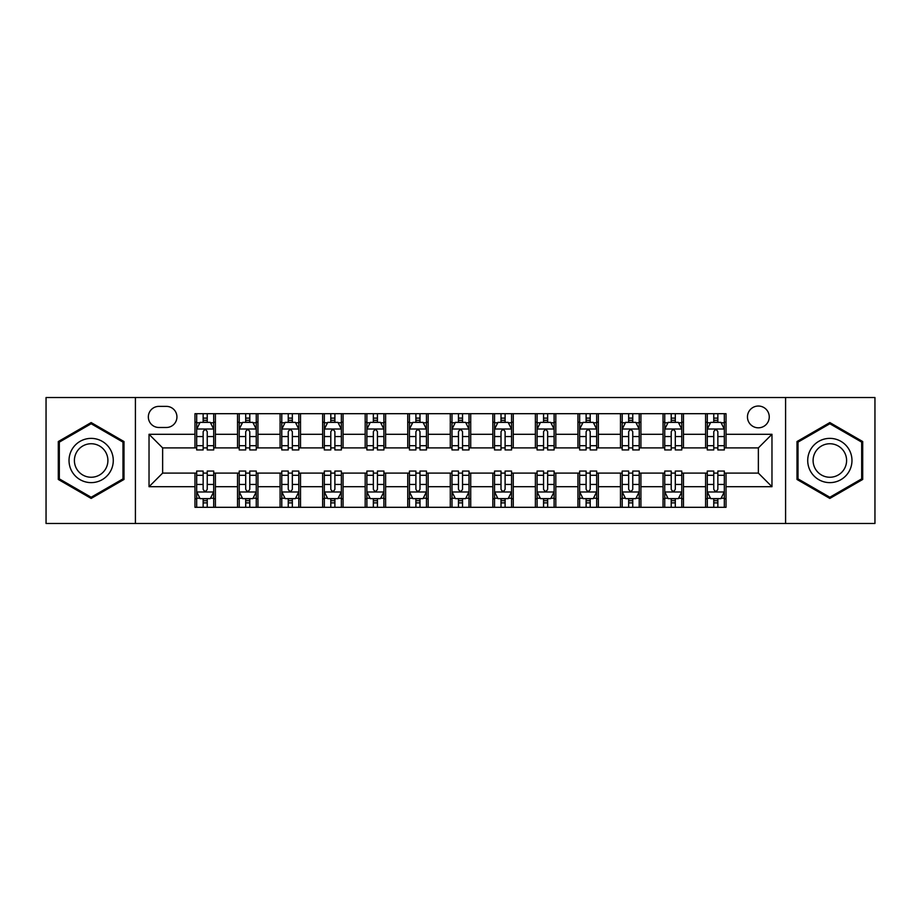 <?xml version="1.0" encoding="UTF-8"?>
<svg xmlns="http://www.w3.org/2000/svg" width="921" height="921" viewBox="0 0 921 921"><rect width="100%" height="100%" fill="white"/><g stroke="black" fill="none" stroke-linecap="round" stroke-linejoin="round"><path stroke-width="1.38" d="M758.363 406.034A10.891 10.891 0 0 0 747.461 416.925A10.891 10.891 0 0 0 758.363 427.816A10.891 10.891 0 0 0 769.254 416.925A10.891 10.891 0 0 0 758.363 406.034M785.59 523.473L874.95 523.473L874.95 397.527L785.59 397.527L785.59 523.473L135.41 523.473L135.41 397.527L46.05 397.527L46.05 523.473L135.41 523.473M158.896 427.482L166.39 427.482A10.557 10.557 0 0 0 176.936 416.925A10.557 10.557 0 0 0 166.39 406.38L158.896 406.38A10.557 10.557 0 0 0 148.339 416.925A10.557 10.557 0 0 0 158.896 427.482M785.59 397.527L135.41 397.527M194.976 486.714L149.029 486.714L149.029 434.286L194.976 434.286L194.976 447.905L162.637 447.905L162.637 473.095L194.976 473.095L194.976 507.31L726.024 507.31L726.024 473.095L758.363 473.095L758.363 447.905L726.024 447.905L726.024 434.286L771.971 434.286L771.971 486.714L726.024 486.714M726.024 434.286L726.024 413.69L194.976 413.69L194.976 434.286M705.601 413.69L705.601 447.905L707.293 447.905M713.763 447.905L717.85 447.905M724.32 447.905L726.024 447.905M705.601 447.905L681.77 447.905M663.039 413.69L663.039 447.905L664.743 447.905M671.213 447.905L675.3 447.905M663.039 447.905L639.22 447.905M620.489 413.69L620.489 447.905L622.193 447.905M628.663 447.905L632.75 447.905M620.489 447.905L596.67 447.905M577.939 413.69L577.939 447.905L579.643 447.905M586.113 447.905L590.2 447.905M577.939 447.905L554.108 447.905M535.389 413.69L535.389 447.905L537.093 447.905M543.563 447.905L547.65 447.905M535.389 447.905L511.558 447.905M492.839 413.69L492.839 447.905L494.542 447.905M501.012 447.905L505.099 447.905M492.839 447.905L469.008 447.905M450.288 413.69L450.288 447.905L451.992 447.905M458.462 447.905L462.538 447.905M450.288 447.905L426.458 447.905M407.738 413.69L407.738 447.905L409.442 447.905M415.901 447.905L419.988 447.905M407.738 447.905L383.907 447.905M365.188 413.69L365.188 447.905L366.892 447.905M373.35 447.905L377.437 447.905M365.188 447.905L341.357 447.905M322.638 413.69L322.638 447.905L324.33 447.905M330.8 447.905L334.887 447.905M322.638 447.905L298.807 447.905M280.088 413.69L280.088 447.905L281.78 447.905M288.25 447.905L292.337 447.905M280.088 447.905L256.257 447.905M237.526 413.69L237.526 447.905L239.23 447.905M245.7 447.905L249.787 447.905M237.526 447.905L213.707 447.905M194.976 447.905L196.68 447.905M203.15 447.905L207.237 447.905M194.976 473.095L196.68 473.095M203.15 473.095L207.237 473.095M213.707 473.095L215.399 473.095L215.399 507.31M239.23 473.095L215.399 473.095M245.7 473.095L249.787 473.095M256.257 473.095L257.961 473.095L257.961 507.31M281.78 473.095L257.961 473.095M288.25 473.095L292.337 473.095M298.807 473.095L300.511 473.095L300.511 507.31M324.33 473.095L300.511 473.095M330.8 473.095L334.887 473.095M341.357 473.095L343.061 473.095L343.061 507.31M366.892 473.095L343.061 473.095M373.35 473.095L377.437 473.095M383.907 473.095L385.611 473.095L385.611 507.31M409.442 473.095L385.611 473.095M415.901 473.095L419.988 473.095M426.458 473.095L428.161 473.095L428.161 507.31M451.992 473.095L428.161 473.095M458.462 473.095L462.538 473.095M469.008 473.095L470.712 473.095L470.712 507.31M494.542 473.095L470.712 473.095M501.012 473.095L505.099 473.095M511.558 473.095L513.262 473.095L513.262 507.31M537.093 473.095L513.262 473.095M543.563 473.095L547.65 473.095M554.108 473.095L555.812 473.095L555.812 507.31M579.643 473.095L555.812 473.095M586.113 473.095L590.2 473.095M596.67 473.095L598.362 473.095L598.362 507.31M622.193 473.095L598.362 473.095M628.663 473.095L632.75 473.095M639.22 473.095L640.912 473.095L640.912 507.31M664.743 473.095L640.912 473.095M671.213 473.095L675.3 473.095M681.77 473.095L683.474 473.095L683.474 507.31M707.293 473.095L683.474 473.095M713.763 473.095L717.85 473.095M724.32 473.095L726.024 473.095M215.399 413.69L215.399 447.905M194.976 422.209L196.68 422.209M203.15 422.209L207.237 422.209M213.707 422.209L215.399 422.209M194.976 498.791L196.68 498.791M203.15 498.791L207.237 498.791M213.707 498.791L215.399 498.791M237.526 473.095L237.526 507.31M257.961 413.69L257.961 447.905M237.526 422.209L239.23 422.209M245.7 422.209L249.787 422.209M256.257 422.209L257.961 422.209M237.526 498.791L239.23 498.791M245.7 498.791L249.787 498.791M256.257 498.791L257.961 498.791M280.088 473.095L280.088 507.31M280.088 498.791L281.78 498.791M288.25 498.791L292.337 498.791M298.807 498.791L300.511 498.791M300.511 413.69L300.511 447.905M280.088 422.209L281.78 422.209M288.25 422.209L292.337 422.209M298.807 422.209L300.511 422.209M322.638 473.095L322.638 507.31M322.638 498.791L324.33 498.791M330.8 498.791L334.887 498.791M341.357 498.791L343.061 498.791M343.061 413.69L343.061 447.905M322.638 422.209L324.33 422.209M330.8 422.209L334.887 422.209M341.357 422.209L343.061 422.209M365.188 473.095L365.188 507.31M365.188 498.791L366.892 498.791M373.35 498.791L377.437 498.791M383.907 498.791L385.611 498.791M385.611 413.69L385.611 447.905M365.188 422.209L366.892 422.209M373.35 422.209L377.437 422.209M383.907 422.209L385.611 422.209M407.738 473.095L407.738 507.31M407.738 498.791L409.442 498.791M415.901 498.791L419.988 498.791M426.458 498.791L428.161 498.791M428.161 413.69L428.161 447.905M407.738 422.209L409.442 422.209M415.901 422.209L419.988 422.209M426.458 422.209L428.161 422.209M450.288 473.095L450.288 507.31M450.288 498.791L451.992 498.791M458.462 498.791L462.538 498.791M469.008 498.791L470.712 498.791M470.712 413.69L470.712 447.905M450.288 422.209L451.992 422.209M458.462 422.209L462.538 422.209M469.008 422.209L470.712 422.209M492.839 473.095L492.839 507.31M492.839 498.791L494.542 498.791M501.012 498.791L505.099 498.791M511.558 498.791L513.262 498.791M513.262 413.69L513.262 447.905M492.839 422.209L494.542 422.209M501.012 422.209L505.099 422.209M511.558 422.209L513.262 422.209M535.389 473.095L535.389 507.31M535.389 498.791L537.093 498.791M543.563 498.791L547.65 498.791M554.108 498.791L555.812 498.791M555.812 413.69L555.812 447.905M535.389 422.209L537.093 422.209M543.563 422.209L547.65 422.209M554.108 422.209L555.812 422.209M577.939 473.095L577.939 507.31M577.939 498.791L579.643 498.791M586.113 498.791L590.2 498.791M596.67 498.791L598.362 498.791M598.362 413.69L598.362 447.905M577.939 422.209L579.643 422.209M586.113 422.209L590.2 422.209M596.67 422.209L598.362 422.209M620.489 473.095L620.489 507.31M620.489 498.791L622.193 498.791M628.663 498.791L632.75 498.791M639.22 498.791L640.912 498.791M640.912 413.69L640.912 447.905M620.489 422.209L622.193 422.209M628.663 422.209L632.75 422.209M639.22 422.209L640.912 422.209M663.039 473.095L663.039 507.31M663.039 498.791L664.743 498.791M671.213 498.791L675.3 498.791M681.77 498.791L683.474 498.791M683.474 413.69L683.474 447.905M663.039 422.209L664.743 422.209M671.213 422.209L675.3 422.209M681.77 422.209L683.474 422.209M705.601 473.095L705.601 507.31M705.601 498.791L707.293 498.791M713.763 498.791L717.85 498.791M724.32 498.791L726.024 498.791M705.601 422.209L707.293 422.209M713.763 422.209L717.85 422.209M724.32 422.209L726.024 422.209M162.637 447.905L149.029 434.286M162.637 473.095L149.029 486.714M771.971 434.286L758.363 447.905M771.971 486.714L758.363 473.095M91.156 498.434L124.001 479.461L124.001 441.539L91.156 422.566L58.299 441.539L58.299 479.461L91.156 498.434M862.701 441.539L829.844 422.566L796.999 441.539L796.999 479.461L829.844 498.434L862.701 479.461L862.701 441.539M207.237 418.122L203.15 418.122M213.707 445.683L207.237 445.683L207.237 449.943L213.707 449.943L213.707 429.186L210.299 422.371L200.087 422.371L196.68 429.186L196.68 449.943L203.15 449.943L203.15 445.683L196.68 445.683M196.68 429.186L196.68 413.69M213.707 429.186L213.707 413.69M203.15 422.371L203.15 413.69M207.237 413.69L207.237 422.371M207.237 445.683L207.237 431.73C205.878 429.117 204.508 429.117 203.15 431.73L203.15 445.683M203.15 502.878L207.237 502.878M196.68 475.317L203.15 475.317L203.15 471.057L196.68 471.057L196.68 491.814L200.087 498.629L210.299 498.629L213.707 491.814L213.707 471.057L207.237 471.057L207.237 475.317L213.707 475.317M213.707 491.814L213.707 507.31M196.68 491.814L196.68 507.31M207.237 498.629L207.237 507.31M203.15 507.31L203.15 498.629M203.15 475.317L203.15 489.27C204.508 491.883 205.867 491.883 207.237 489.27L207.237 475.317M249.787 418.122L245.7 418.122M256.257 445.683L249.787 445.683L249.787 449.943L256.257 449.943L256.257 429.186L252.849 422.371L242.637 422.371L239.23 429.186L239.23 449.943L245.7 449.943L245.7 445.683L239.23 445.683M239.23 429.186L239.23 413.69M256.257 429.186L256.257 413.69M245.7 422.371L245.7 413.69M249.787 413.69L249.787 422.371M249.787 445.683L249.787 431.73C248.428 429.117 247.07 429.117 245.7 431.73L245.7 445.683M292.337 418.122L288.25 418.122M298.807 445.683L292.337 445.683L292.337 449.943L298.807 449.943L298.807 429.186L295.399 422.371L285.188 422.371L281.78 429.186L281.78 449.943L288.25 449.943L288.25 445.683L281.78 445.683M281.78 429.186L281.78 413.69M298.807 429.186L298.807 413.69M288.25 422.371L288.25 413.69M292.337 413.69L292.337 422.371M292.337 445.683L292.337 431.73C290.978 429.117 289.62 429.117 288.25 431.73L288.25 445.683M334.887 418.122L330.8 418.122M341.357 445.683L334.887 445.683L334.887 449.943L341.357 449.943L341.357 429.186L337.949 422.371L327.738 422.371L324.33 429.186L324.33 449.943L330.8 449.943L330.8 445.683L324.33 445.683M324.33 429.186L324.33 413.69M341.357 429.186L341.357 413.69M330.8 422.371L330.8 413.69M334.887 413.69L334.887 422.371M334.887 445.683L334.887 431.73C333.529 429.117 332.17 429.117 330.8 431.73L330.8 445.683M245.7 502.878L249.787 502.878M239.23 475.317L245.7 475.317L245.7 471.057L239.23 471.057L239.23 491.814L242.637 498.629L252.849 498.629L256.257 491.814L256.257 471.057L249.787 471.057L249.787 475.317L256.257 475.317M256.257 491.814L256.257 507.31M239.23 491.814L239.23 507.31M249.787 498.629L249.787 507.31M245.7 507.31L245.7 498.629M245.7 475.317L245.7 489.27C247.058 491.883 248.417 491.883 249.787 489.27L249.787 475.317M288.25 502.878L292.337 502.878M281.78 475.317L288.25 475.317L288.25 471.057L281.78 471.057L281.78 491.814L285.188 498.629L295.399 498.629L298.807 491.814L298.807 471.057L292.337 471.057L292.337 475.317L298.807 475.317M298.807 491.814L298.807 507.31M281.78 491.814L281.78 507.31M292.337 498.629L292.337 507.31M288.25 507.31L288.25 498.629M288.25 475.317L288.25 489.27C289.608 491.883 290.978 491.883 292.337 489.27L292.337 475.317M330.8 502.878L334.887 502.878M324.33 475.317L330.8 475.317L330.8 471.057L324.33 471.057L324.33 491.814L327.738 498.629L337.949 498.629L341.357 491.814L341.357 471.057L334.887 471.057L334.887 475.317L341.357 475.317M341.357 491.814L341.357 507.31M324.33 491.814L324.33 507.31M334.887 498.629L334.887 507.31M330.8 507.31L330.8 498.629M330.8 475.317L330.8 489.27C332.159 491.883 333.529 491.883 334.887 489.27L334.887 475.317M377.437 418.122L373.35 418.122M383.907 445.683L377.437 445.683L377.437 449.943L383.907 449.943L383.907 429.186L380.5 422.371L370.288 422.371L366.892 429.186L366.892 449.943L373.35 449.943L373.35 445.683L366.892 445.683M366.892 429.186L366.892 413.69M383.907 429.186L383.907 413.69M373.35 422.371L373.35 413.69M377.437 413.69L377.437 422.371M377.437 445.683L377.437 431.73C376.079 429.117 374.72 429.117 373.35 431.73L373.35 445.683M373.35 502.878L377.437 502.878M366.892 475.317L373.35 475.317L373.35 471.057L366.892 471.057L366.892 491.814L370.288 498.629L380.5 498.629L383.907 491.814L383.907 471.057L377.437 471.057L377.437 475.317L383.907 475.317M383.907 491.814L383.907 507.31M366.892 491.814L366.892 507.31M377.437 498.629L377.437 507.31M373.35 507.31L373.35 498.629M373.35 475.317L373.35 489.27C374.72 491.883 376.079 491.883 377.437 489.27L377.437 475.317M110.313 449.436A22.127 22.127 0 0 0 80.092 441.343A22.127 22.127 0 0 0 71.988 471.564A22.127 22.127 0 0 0 102.219 479.657A22.127 22.127 0 0 0 110.313 449.436M105.662 452.119A16.751 16.751 0 0 0 82.775 445.994A16.751 16.751 0 0 0 76.65 468.881A16.751 16.751 0 0 0 99.526 475.006A16.751 16.751 0 0 0 105.662 452.119M91.156 497.248L59.324 478.874L59.324 442.126L91.156 423.752L122.988 442.126L122.988 478.874L91.156 497.248M829.844 482.627A22.127 22.127 0 0 0 851.971 460.5A22.127 22.127 0 0 0 829.844 438.373A22.127 22.127 0 0 0 807.717 460.5A22.127 22.127 0 0 0 829.844 482.627M829.844 477.251A16.751 16.751 0 0 0 846.595 460.5A16.751 16.751 0 0 0 829.844 443.749A16.751 16.751 0 0 0 813.093 460.5A16.751 16.751 0 0 0 829.844 477.251M798.012 442.126L829.844 423.752L861.676 442.126L861.676 478.874L829.844 497.248L798.012 478.874L798.012 442.126M419.988 418.122L415.901 418.122M426.458 445.683L419.988 445.683L419.988 449.943L426.458 449.943L426.458 429.186L423.05 422.371L412.838 422.371L409.442 429.186L409.442 449.943L415.901 449.943L415.901 445.683L409.442 445.683M409.442 429.186L409.442 413.69M426.458 429.186L426.458 413.69M415.901 422.371L415.901 413.69M419.988 413.69L419.988 422.371M419.988 445.683L419.988 431.73C418.629 429.117 417.271 429.117 415.901 431.73L415.901 445.683M462.538 418.122L458.462 418.122M469.008 445.683L462.538 445.683L462.538 449.943L469.008 449.943L469.008 429.186L465.612 422.371L455.388 422.371L451.992 429.186L451.992 449.943L458.462 449.943L458.462 445.683L451.992 445.683M451.992 429.186L451.992 413.69M469.008 429.186L469.008 413.69M458.462 422.371L458.462 413.69M462.538 413.69L462.538 422.371M462.538 445.683L462.538 431.73C461.179 429.117 459.821 429.117 458.462 431.73L458.462 445.683M505.099 418.122L501.012 418.122M511.558 445.683L505.099 445.683L505.099 449.943L511.558 449.943L511.558 429.186L508.162 422.371L497.95 422.371L494.542 429.186L494.542 449.943L501.012 449.943L501.012 445.683L494.542 445.683M494.542 429.186L494.542 413.69M511.558 429.186L511.558 413.69M501.012 422.371L501.012 413.69M505.099 413.69L505.099 422.371M505.099 445.683L505.099 431.73C503.729 429.117 502.371 429.117 501.012 431.73L501.012 445.683M547.65 418.122L543.563 418.122M554.108 445.683L547.65 445.683L547.65 449.943L554.108 449.943L554.108 429.186L550.712 422.371L540.5 422.371L537.093 429.186L537.093 449.943L543.563 449.943L543.563 445.683L537.093 445.683M537.093 429.186L537.093 413.69M554.108 429.186L554.108 413.69M543.563 422.371L543.563 413.69M547.65 413.69L547.65 422.371M547.65 445.683L547.65 431.73C546.28 429.117 544.921 429.117 543.563 431.73L543.563 445.683M590.2 418.122L586.113 418.122M596.67 445.683L590.2 445.683L590.2 449.943L596.67 449.943L596.67 429.186L593.262 422.371L583.051 422.371L579.643 429.186L579.643 449.943L586.113 449.943L586.113 445.683L579.643 445.683M579.643 429.186L579.643 413.69M596.67 429.186L596.67 413.69M586.113 422.371L586.113 413.69M590.2 413.69L590.2 422.371M590.2 445.683L590.2 431.73C588.841 429.117 587.471 429.117 586.113 431.73L586.113 445.683M415.901 502.878L419.988 502.878M409.442 475.317L415.901 475.317L415.901 471.057L409.442 471.057L409.442 491.814L412.838 498.629L423.05 498.629L426.458 491.814L426.458 471.057L419.988 471.057L419.988 475.317L426.458 475.317M426.458 491.814L426.458 507.31M409.442 491.814L409.442 507.31M419.988 498.629L419.988 507.31M415.901 507.31L415.901 498.629M415.901 475.317L415.901 489.27C417.271 491.883 418.629 491.883 419.988 489.27L419.988 475.317M458.462 502.878L462.538 502.878M451.992 475.317L458.462 475.317L458.462 471.057L451.992 471.057L451.992 491.814L455.388 498.629L465.612 498.629L469.008 491.814L469.008 471.057L462.538 471.057L462.538 475.317L469.008 475.317M469.008 491.814L469.008 507.31M451.992 491.814L451.992 507.31M462.538 498.629L462.538 507.31M458.462 507.31L458.462 498.629M458.462 475.317L458.462 489.27C459.821 491.883 461.179 491.883 462.538 489.27L462.538 475.317M501.012 502.878L505.099 502.878M494.542 475.317L501.012 475.317L501.012 471.057L494.542 471.057L494.542 491.814L497.95 498.629L508.162 498.629L511.558 491.814L511.558 471.057L505.099 471.057L505.099 475.317L511.558 475.317M511.558 491.814L511.558 507.31M494.542 491.814L494.542 507.31M505.099 498.629L505.099 507.31M501.012 507.31L501.012 498.629M501.012 475.317L501.012 489.27C502.371 491.883 503.729 491.883 505.099 489.27L505.099 475.317M543.563 502.878L547.65 502.878M537.093 475.317L543.563 475.317L543.563 471.057L537.093 471.057L537.093 491.814L540.5 498.629L550.712 498.629L554.108 491.814L554.108 471.057L547.65 471.057L547.65 475.317L554.108 475.317M554.108 491.814L554.108 507.31M537.093 491.814L537.093 507.31M547.65 498.629L547.65 507.31M543.563 507.31L543.563 498.629M543.563 475.317L543.563 489.27C544.921 491.883 546.28 491.883 547.65 489.27L547.65 475.317M586.113 502.878L590.2 502.878M579.643 475.317L586.113 475.317L586.113 471.057L579.643 471.057L579.643 491.814L583.051 498.629L593.262 498.629L596.67 491.814L596.67 471.057L590.2 471.057L590.2 475.317L596.67 475.317M596.67 491.814L596.67 507.31M579.643 491.814L579.643 507.31M590.2 498.629L590.2 507.31M586.113 507.31L586.113 498.629M586.113 475.317L586.113 489.27C587.471 491.883 588.83 491.883 590.2 489.27L590.2 475.317M632.75 418.122L628.663 418.122M639.22 445.683L632.75 445.683L632.75 449.943L639.22 449.943L639.22 429.186L635.812 422.371L625.601 422.371L622.193 429.186L622.193 449.943L628.663 449.943L628.663 445.683L622.193 445.683M622.193 429.186L622.193 413.69M639.22 429.186L639.22 413.69M628.663 422.371L628.663 413.69M632.75 413.69L632.75 422.371M632.75 445.683L632.75 431.73C631.392 429.117 630.022 429.117 628.663 431.73L628.663 445.683M628.663 502.878L632.75 502.878M622.193 475.317L628.663 475.317L628.663 471.057L622.193 471.057L622.193 491.814L625.601 498.629L635.812 498.629L639.22 491.814L639.22 471.057L632.75 471.057L632.75 475.317L639.22 475.317M639.22 491.814L639.22 507.31M622.193 491.814L622.193 507.31M632.75 498.629L632.75 507.31M628.663 507.31L628.663 498.629M628.663 475.317L628.663 489.27C630.022 491.883 631.38 491.883 632.75 489.27L632.75 475.317M675.3 418.122L671.213 418.122M681.77 445.683L675.3 445.683L675.3 449.943L681.77 449.943L681.77 429.186L678.363 422.371L668.151 422.371L664.743 429.186L664.743 449.943L671.213 449.943L671.213 445.683L664.743 445.683M664.743 429.186L664.743 413.69M681.77 429.186L681.77 413.69M671.213 422.371L671.213 413.69M675.3 413.69L675.3 422.371M675.3 445.683L675.3 431.73C673.942 429.117 672.583 429.117 671.213 431.73L671.213 445.683M671.213 502.878L675.3 502.878M664.743 475.317L671.213 475.317L671.213 471.057L664.743 471.057L664.743 491.814L668.151 498.629L678.363 498.629L681.77 491.814L681.77 471.057L675.3 471.057L675.3 475.317L681.77 475.317M681.77 491.814L681.77 507.31M664.743 491.814L664.743 507.31M675.3 498.629L675.3 507.31M671.213 507.31L671.213 498.629M671.213 475.317L671.213 489.27C672.572 491.883 673.93 491.883 675.3 489.27L675.3 475.317M717.85 418.122L713.763 418.122M724.32 445.683L717.85 445.683L717.85 449.943L724.32 449.943L724.32 429.186L720.913 422.371L710.701 422.371L707.293 429.186L707.293 449.943L713.763 449.943L713.763 445.683L707.293 445.683M707.293 429.186L707.293 413.69M724.32 429.186L724.32 413.69M713.763 422.371L713.763 413.69M717.85 413.69L717.85 422.371M717.85 445.683L717.85 431.73C716.492 429.117 715.133 429.117 713.763 431.73L713.763 445.683M713.763 502.878L717.85 502.878M707.293 475.317L713.763 475.317L713.763 471.057L707.293 471.057L707.293 491.814L710.701 498.629L720.913 498.629L724.32 491.814L724.32 471.057L717.85 471.057L717.85 475.317L724.32 475.317M724.32 491.814L724.32 507.31M707.293 491.814L707.293 507.31M717.85 498.629L717.85 507.31M713.763 507.31L713.763 498.629M713.763 475.317L713.763 489.27C715.122 491.883 716.492 491.883 717.85 489.27L717.85 475.317M237.526 486.714L215.399 486.714M237.526 434.286L215.399 434.286M280.088 434.286L257.961 434.286M280.088 486.714L257.961 486.714M322.638 434.286L300.511 434.286M322.638 486.714L300.511 486.714M365.188 434.286L343.061 434.286M365.188 486.714L343.061 486.714M407.738 434.286L385.611 434.286M407.738 486.714L385.611 486.714M450.288 434.286L428.161 434.286M450.288 486.714L428.161 486.714M492.839 434.286L470.712 434.286M492.839 486.714L470.712 486.714M535.389 434.286L513.262 434.286M535.389 486.714L513.262 486.714M577.939 434.286L555.812 434.286M577.939 486.714L555.812 486.714M620.489 434.286L598.362 434.286M620.489 486.714L598.362 486.714M663.039 434.286L640.912 434.286M663.039 486.714L640.912 486.714M705.601 434.286L683.474 434.286M705.601 486.714L683.474 486.714M213.614 429.013L196.772 429.013M196.68 422.785L199.88 422.785M210.506 422.785L213.707 422.785M203.15 436.554L196.68 436.554M213.707 436.554L207.237 436.554M207.237 420.287L203.15 420.287M196.772 491.987L213.614 491.987M213.707 498.215L210.506 498.215M199.88 498.215L196.68 498.215M207.237 484.446L213.707 484.446M196.68 484.446L203.15 484.446M203.15 500.713L207.237 500.713M256.165 429.013L239.322 429.013M239.23 422.785L242.43 422.785M253.056 422.785L256.257 422.785M245.7 436.554L239.23 436.554M256.257 436.554L249.787 436.554M249.787 420.287L245.7 420.287M298.715 429.013L281.872 429.013M281.78 422.785L284.98 422.785M295.606 422.785L298.807 422.785M288.25 436.554L281.78 436.554M298.807 436.554L292.337 436.554M292.337 420.287L288.25 420.287M341.277 429.013L324.422 429.013M324.33 422.785L327.531 422.785M338.157 422.785L341.357 422.785M330.8 436.554L324.33 436.554M341.357 436.554L334.887 436.554M334.887 420.287L330.8 420.287M239.322 491.987L256.165 491.987M256.257 498.215L253.056 498.215M242.43 498.215L239.23 498.215M249.787 484.446L256.257 484.446M239.23 484.446L245.7 484.446M245.7 500.713L249.787 500.713M281.872 491.987L298.715 491.987M298.807 498.215L295.606 498.215M284.98 498.215L281.78 498.215M292.337 484.446L298.807 484.446M281.78 484.446L288.25 484.446M288.25 500.713L292.337 500.713M324.422 491.987L341.277 491.987M341.357 498.215L338.157 498.215M327.531 498.215L324.33 498.215M334.887 484.446L341.357 484.446M324.33 484.446L330.8 484.446M330.8 500.713L334.887 500.713M383.827 429.013L366.972 429.013M366.892 422.785L370.092 422.785M380.707 422.785L383.907 422.785M373.35 436.554L366.892 436.554M383.907 436.554L377.437 436.554M377.437 420.287L373.35 420.287M366.972 491.987L383.827 491.987M383.907 498.215L380.707 498.215M370.092 498.215L366.892 498.215M377.437 484.446L383.907 484.446M366.892 484.446L373.35 484.446M373.35 500.713L377.437 500.713M426.377 429.013L409.523 429.013M409.442 422.785L412.643 422.785M423.257 422.785L426.458 422.785M415.901 436.554L409.442 436.554M426.458 436.554L419.988 436.554M419.988 420.287L415.901 420.287M468.927 429.013L452.073 429.013M451.992 422.785L455.193 422.785M465.807 422.785L469.008 422.785M458.462 436.554L451.992 436.554M469.008 436.554L462.538 436.554M462.538 420.287L458.462 420.287M511.477 429.013L494.623 429.013M494.542 422.785L497.743 422.785M508.357 422.785L511.558 422.785M501.012 436.554L494.542 436.554M511.558 436.554L505.099 436.554M505.099 420.287L501.012 420.287M554.028 429.013L537.173 429.013M537.093 422.785L540.293 422.785M550.908 422.785L554.108 422.785M543.563 436.554L537.093 436.554M554.108 436.554L547.65 436.554M547.65 420.287L543.563 420.287M596.578 429.013L579.723 429.013M579.643 422.785L582.843 422.785M593.469 422.785L596.67 422.785M586.113 436.554L579.643 436.554M596.67 436.554L590.2 436.554M590.2 420.287L586.113 420.287M409.523 491.987L426.377 491.987M426.458 498.215L423.257 498.215M412.643 498.215L409.442 498.215M419.988 484.446L426.458 484.446M409.442 484.446L415.901 484.446M415.901 500.713L419.988 500.713M452.073 491.987L468.927 491.987M469.008 498.215L465.807 498.215M455.193 498.215L451.992 498.215M462.538 484.446L469.008 484.446M451.992 484.446L458.462 484.446M458.462 500.713L462.538 500.713M494.623 491.987L511.477 491.987M511.558 498.215L508.357 498.215M497.743 498.215L494.542 498.215M505.099 484.446L511.558 484.446M494.542 484.446L501.012 484.446M501.012 500.713L505.099 500.713M537.173 491.987L554.028 491.987M554.108 498.215L550.908 498.215M540.293 498.215L537.093 498.215M547.65 484.446L554.108 484.446M537.093 484.446L543.563 484.446M543.563 500.713L547.65 500.713M579.723 491.987L596.578 491.987M596.67 498.215L593.469 498.215M582.843 498.215L579.643 498.215M590.2 484.446L596.67 484.446M579.643 484.446L586.113 484.446M586.113 500.713L590.2 500.713M639.128 429.013L622.285 429.013M622.193 422.785L625.394 422.785M636.02 422.785L639.22 422.785M628.663 436.554L622.193 436.554M639.22 436.554L632.75 436.554M632.75 420.287L628.663 420.287M622.285 491.987L639.128 491.987M639.22 498.215L636.02 498.215M625.394 498.215L622.193 498.215M632.75 484.446L639.22 484.446M622.193 484.446L628.663 484.446M628.663 500.713L632.75 500.713M681.678 429.013L664.835 429.013M664.743 422.785L667.944 422.785M678.57 422.785L681.77 422.785M671.213 436.554L664.743 436.554M681.77 436.554L675.3 436.554M675.3 420.287L671.213 420.287M664.835 491.987L681.678 491.987M681.77 498.215L678.57 498.215M667.944 498.215L664.743 498.215M675.3 484.446L681.77 484.446M664.743 484.446L671.213 484.446M671.213 500.713L675.3 500.713M724.228 429.013L707.386 429.013M707.293 422.785L710.494 422.785M721.12 422.785L724.32 422.785M713.763 436.554L707.293 436.554M724.32 436.554L717.85 436.554M717.85 420.287L713.763 420.287M707.386 491.987L724.228 491.987M724.32 498.215L721.12 498.215M710.494 498.215L707.293 498.215M717.85 484.446L724.32 484.446M707.293 484.446L713.763 484.446M713.763 500.713L717.85 500.713"/></g></svg>
